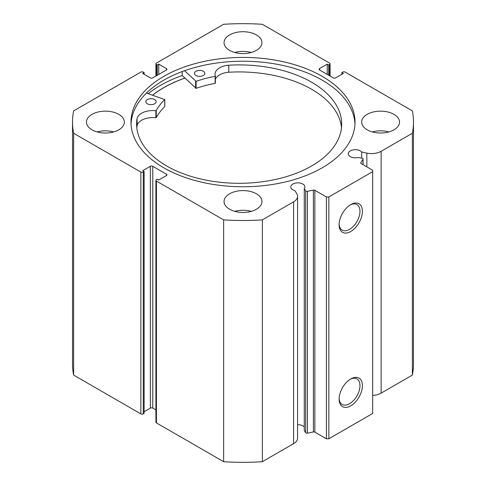 <?xml version="1.0" encoding="UTF-8"?>
<svg xmlns="http://www.w3.org/2000/svg" width="486" height="486" viewBox="0 0 486 486"><rect width="100%" height="100%" fill="white"/><g stroke="black" fill="none" stroke-linecap="round" stroke-linejoin="round"><path stroke-width="0.73" d="M362.975 164.639L362.975 159.286A1.379 0.796 0 0 0 363.054 159.013A1.379 0.796 0 0 0 362.653 158.454A1.379 0.796 0 0 0 362.149 158.266L358.31 157.458A7.059 4.076 0 0 1 350.339 156.65A7.059 4.076 0 0 1 348.268 153.764A7.059 4.076 0 0 1 352.629 149.998A7.059 4.076 0 0 1 360.32 150.885A7.059 4.076 0 0 1 361.724 152.039L361.724 158.181M297.578 424.691A7.059 4.076 180 0 1 302.863 425.882A7.059 4.076 180 0 1 304.272 427.042M166.412 175.58L166.412 174.176A1.719 0.996 180 0 1 166.917 174.881A1.719 0.996 180 0 1 166.412 175.58L158.74 180.008L157.282 179.17L156.425 179.662A1.719 0.996 0 0 0 155.921 180.361A1.719 0.996 0 0 0 156.425 181.065L223.639 219.872A170.477 98.421 0 0 0 262.361 219.872L293.587 201.842A13.614 7.861 0 0 0 297.578 196.283A13.614 7.861 0 0 0 296.752 193.598L294.887 190.634A7.059 4.076 180 0 1 292.882 189.819A7.059 4.076 180 0 1 290.81 186.94A7.059 4.076 180 0 1 295.172 183.173A7.059 4.076 180 0 1 302.863 184.054A7.059 4.076 180 0 1 304.935 186.94A7.059 4.076 180 0 1 304.272 188.659L304.272 430.487L305.67 432.704L305.67 190.876A1.379 0.796 0 0 0 307.431 191.35L313.403 190.099A1.379 0.796 180 0 1 314.849 190.281L326.404 196.952L328.84 196.952L372.677 171.643L372.677 170.24L361.122 163.569A1.379 0.796 180 0 1 360.715 163.004A1.379 0.796 180 0 1 360.8 162.731L360.8 163.278M350.758 378.934L350.758 378.934A16.469 9.507 -60 0 1 362.404 385.659A16.469 9.507 -60 0 1 350.758 405.834A16.469 9.507 -60 0 1 339.113 399.109A16.469 9.507 -60 0 1 350.758 378.934L350.758 378.934M339.125 398.374A14.75 8.517 120 0 0 342.168 404.455A14.75 8.517 120 0 0 349.543 403.726A14.75 8.517 120 0 0 359.178 390.726A14.75 8.517 120 0 0 356.918 378.91A14.75 8.517 120 0 0 350.133 379.317M350.758 204.594L350.758 204.594A16.469 9.507 -60 0 1 362.404 211.319A16.469 9.507 -60 0 1 350.758 231.494A16.469 9.507 -60 0 1 339.113 224.769A16.469 9.507 -60 0 1 350.758 204.594L350.758 204.594M339.125 224.034A14.75 8.517 120 0 0 342.168 230.115A14.75 8.517 120 0 0 349.543 229.386A14.75 8.517 120 0 0 359.178 216.385A14.75 8.517 120 0 0 356.918 204.563A14.75 8.517 120 0 0 350.133 204.977M354.962 123.985A112.011 64.668 0 0 0 322.206 80.154A112.011 64.668 0 0 0 201.66 65.78A112.011 64.668 0 0 0 131.038 123.985M163.794 167.816A112.011 64.668 0 0 0 285.865 181.831A112.011 64.668 0 0 0 355.011 122.083A112.011 64.668 0 0 0 322.206 76.357A112.011 64.668 0 0 0 200.135 62.336A112.011 64.668 0 0 0 130.989 122.083A112.011 64.668 0 0 0 163.794 167.816M118.803 114.356A18.942 10.935 0 0 0 98.16 111.98A18.942 10.935 0 0 0 86.472 122.083A18.942 10.935 0 0 0 92.018 129.817A18.942 10.935 0 0 0 112.661 132.192A18.942 10.935 0 0 0 124.349 122.083A18.942 10.935 0 0 0 118.803 114.356M113.669 131.925A18.942 10.935 0 0 0 97.151 131.925M256.395 34.919A18.942 10.935 0 0 0 235.753 32.544A18.942 10.935 0 0 0 224.058 42.647A18.942 10.935 0 0 0 229.605 50.38A18.942 10.935 0 0 0 250.247 52.749A18.942 10.935 0 0 0 261.942 42.647A18.942 10.935 0 0 0 256.395 34.919M251.256 52.488A18.942 10.935 0 0 0 234.744 52.488M256.395 193.793A18.942 10.935 0 0 0 235.753 191.417A18.942 10.935 0 0 0 224.058 201.52A18.942 10.935 0 0 0 229.605 209.253A18.942 10.935 0 0 0 250.247 211.629A18.942 10.935 0 0 0 261.942 201.52A18.942 10.935 0 0 0 256.395 193.793M251.256 211.361A18.942 10.935 0 0 0 234.744 211.361M393.982 114.356A18.942 10.935 0 0 0 373.339 111.98A18.942 10.935 0 0 0 361.651 122.083A18.942 10.935 0 0 0 367.197 129.817A18.942 10.935 0 0 0 387.84 132.192A18.942 10.935 0 0 0 399.528 122.083A18.942 10.935 0 0 0 393.982 114.356M388.849 131.925A18.942 10.935 0 0 0 372.331 131.925M362.975 159.286L360.8 162.731M381.139 151.292L381.139 393.119L412.371 375.089A170.477 98.421 180 0 0 413.477 363.917L413.477 122.083A170.477 98.421 0 0 1 412.371 133.261L381.139 151.292A13.614 7.861 180 0 1 366.857 153.12L361.724 152.039M413.477 122.083A170.477 98.421 0 0 0 412.371 110.911L345.157 72.104A1.719 0.996 0 0 0 342.721 72.104L341.871 72.596L343.329 73.441L335.662 77.869A1.719 0.996 180 0 1 333.226 77.869L319.588 69.996A1.719 0.996 180 0 1 319.083 69.291A1.719 0.996 180 0 1 319.588 68.587L319.588 69.996M329.575 75.761L329.575 64.51L328.718 65.002L327.26 64.158L319.588 68.587M329.575 64.51A1.719 0.996 0 0 0 330.079 63.806A1.719 0.996 0 0 0 329.575 63.107L262.361 24.3A170.477 98.421 0 0 0 223.639 24.3L156.425 63.107A1.719 0.996 0 0 0 155.921 63.806A1.719 0.996 0 0 0 156.425 64.51L156.425 75.761M166.412 68.587A1.719 0.996 180 0 1 166.917 69.291A1.719 0.996 180 0 1 166.412 69.996L166.412 68.587L158.74 64.158L157.282 65.002L156.425 64.51M72.523 122.083A170.477 98.421 0 0 0 73.629 133.261L140.843 172.068A1.719 0.996 0 0 0 143.279 172.068L143.279 413.896A1.719 0.996 180 0 1 140.843 413.896L73.629 375.089A170.477 98.421 180 0 1 72.523 363.917L72.523 122.083A170.477 98.421 0 0 1 73.629 110.911L140.843 72.104A1.719 0.996 0 0 1 143.279 72.104L144.129 72.596L142.671 73.441L150.338 77.869A1.719 0.996 180 0 0 152.774 77.869L166.412 69.996M150.338 166.303A1.719 0.996 180 0 1 152.774 166.303L152.774 408.131A1.719 0.996 0 0 0 150.338 408.131L150.338 166.303L142.671 170.732L144.129 171.576L143.279 172.068M166.412 174.176L152.774 166.303M304.272 188.659L305.67 190.876M328.84 196.952L328.84 438.779L372.677 413.477L372.677 171.643M328.84 438.779L326.404 438.779L326.404 196.952M314.849 190.281L314.849 432.109L326.404 438.779M314.849 432.109A1.379 0.796 0 0 0 313.403 431.926L313.403 190.099M307.431 191.35L307.431 433.178L313.403 431.926M307.431 433.178A1.379 0.796 180 0 1 305.67 432.704M156.425 181.065L156.425 422.893L223.639 461.7A170.477 98.421 180 0 0 262.361 461.7L293.587 443.669A13.614 7.861 0 0 0 297.578 438.111L297.578 196.283M156.425 422.893A1.719 0.996 180 0 1 155.921 422.194L155.921 180.361M152.774 408.131L155.921 409.947M144.129 411.715L150.338 408.131M143.279 413.896L144.129 413.404L144.129 171.576M381.139 393.119A13.614 7.861 180 0 1 372.677 395.397M73.629 375.089L73.629 133.261M412.371 133.261L412.371 375.089M223.639 219.872L223.639 461.7M262.361 461.7L262.361 219.872M341.871 74.285L341.871 72.596M327.26 74.425L327.26 64.158M328.718 75.269L328.718 65.002M157.282 75.269L157.282 65.002M158.74 74.425L158.74 64.158M144.129 74.285L144.129 72.596M182.238 71.551L182.238 75.543A117.096 67.603 0 0 0 148.194 93.658M184.874 78.052A112.011 64.668 0 0 0 152.574 95.165M146.48 93.069L164.742 99.587A90.918 52.494 0 0 0 156.249 110.595L155.854 110.729A15.85 9.149 0 0 0 137.076 118.56L137.064 125.588A102.54 59.201 0 0 0 136.797 127.618M147.343 103.797A5.164 2.983 180 0 1 145.818 101.677A5.164 2.983 180 0 1 148.995 98.925A5.164 2.983 180 0 1 154.621 99.563A5.164 2.983 180 0 1 156.146 101.677A5.164 2.983 180 0 1 152.969 104.429A5.164 2.983 180 0 1 147.343 103.797M195.992 75.488A5.164 2.983 180 0 1 194.467 73.368A5.164 2.983 180 0 1 197.644 70.616A5.164 2.983 180 0 1 203.27 71.254A5.164 2.983 180 0 1 204.794 73.368A5.164 2.983 180 0 1 201.617 76.126A5.164 2.983 180 0 1 195.992 75.488M137.064 118.56A102.54 59.201 0 0 0 136.615 124.1A102.54 59.201 0 0 0 166.929 166.121A102.54 59.201 0 0 0 278.575 178.751A102.54 59.201 0 0 0 341.688 124.1A102.54 59.201 0 0 0 311.374 82.079A102.54 59.201 0 0 0 228.76 65.203A15.85 9.149 0 0 0 215.025 74.279A15.85 9.149 0 0 0 215.347 76.114L215.116 76.345A90.918 52.494 0 0 0 196.113 81.332L184.552 70.713M341.512 127.618A102.54 59.201 0 0 0 311.374 89.108A102.54 59.201 0 0 0 228.76 72.232A15.85 9.149 0 0 0 215.353 79.461M215.347 76.193L215.116 83.373A90.918 52.494 0 0 0 196.113 88.361L182.238 75.543M228.76 65.203L228.76 72.238M164.742 106.41L164.742 106.616A90.918 52.494 0 0 0 156.249 117.624L155.854 117.758A15.85 9.149 0 0 0 137.076 125.588L137.064 125.588M137.076 118.56L137.076 125.588M152.653 95.189A111.926 64.62 180 0 1 184.917 78.094M140.843 413.896L140.843 172.068M293.587 201.842L293.587 443.669M366.857 153.12L366.857 166.88M195.639 81.265L195.639 88.294M196.113 81.332L196.113 88.361M215.116 76.345L215.116 83.373M156.249 110.595L156.249 117.624M164.742 99.587L164.742 106.616M155.854 110.729L155.854 117.758M330.079 63.806L330.079 76.053M155.921 76.053L155.921 63.806M363.054 159.013L363.054 164.687M215.353 76.15L215.353 83.185M164.79 99.484L164.79 106.513"/></g></svg>
